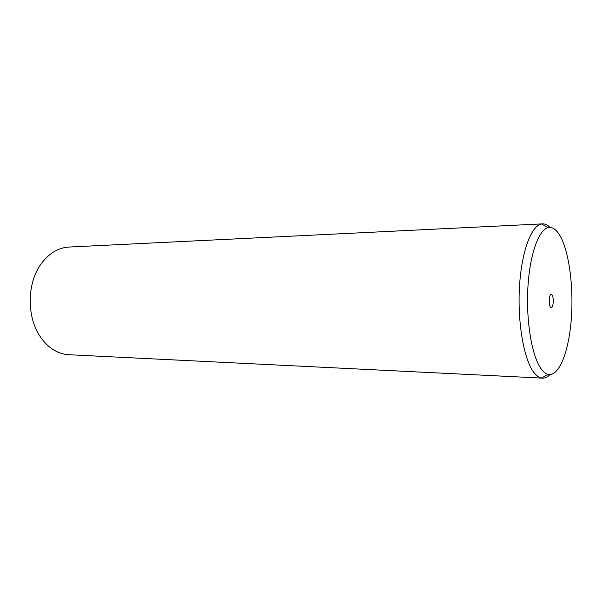 <?xml version="1.0" encoding="UTF-8"?>
<svg xmlns="http://www.w3.org/2000/svg" width="602" height="602" viewBox="0 0 602 602"><rect width="100%" height="100%" fill="white"/><g stroke="black" fill="none" stroke-linecap="round" stroke-linejoin="round"><path stroke-width="0.9" d="M550.002 374.579C547.587 377.048 545.081 378.229 542.485 378.131L68.921 354.728C63.887 354.473 59.011 352.99 54.3 350.281C48.92 347.128 44.239 342.583 40.251 336.638C26.872 317.329 26.879 284.437 40.266 265.128C48.16 253.796 57.724 247.768 68.944 247.053L542.522 223.869C545.111 223.771 547.617 224.952 550.032 227.428M542.485 378.131L541.409 378.003C538.798 377.492 536.254 375.595 533.778 372.322C523.981 359.582 517.457 322.943 519.428 287.621C521.34 252.253 531.167 225.69 541.446 223.997L542.522 223.869M560.755 237.037C569.627 253.886 573.826 289.615 571.147 320.979C568.514 352.351 558.98 376.528 548.317 374.436C545.879 373.917 543.508 372.089 541.198 368.943C532.07 356.708 526.02 321.859 527.856 288.283C529.625 254.669 538.745 229.302 548.347 227.571C552.847 226.803 556.978 229.964 560.755 237.037M550.378 307.012C548.482 304.349 549.205 293.979 551.259 294.318L552.154 295.018C554.028 297.757 553.306 308.006 551.251 307.682L550.378 307.012M548.317 374.436L541.409 378.003M548.347 227.571L541.446 223.997"/></g></svg>
